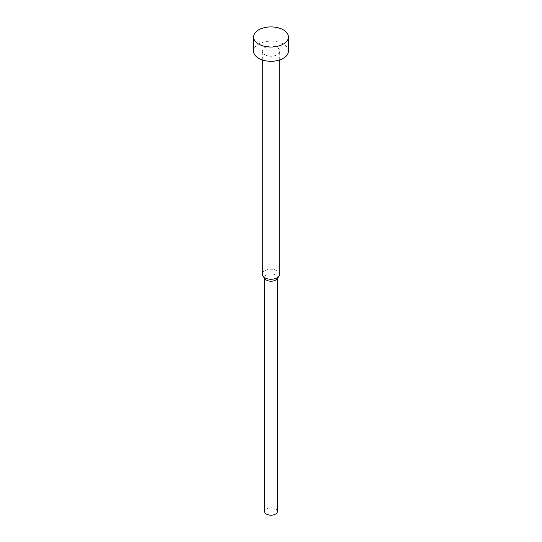 <?xml version="1.0" encoding="UTF-8"?>
<svg xmlns="http://www.w3.org/2000/svg" width="542" height="542" viewBox="0 0 542 542"><rect width="100%" height="100%" fill="white"/><g stroke="black" fill="none" stroke-linecap="round" stroke-linejoin="round"><path stroke-width="0.41" stroke-dasharray="2.71 2.03" d="M288.432 51.205A17.432 10.068 0 0 0 283.33 44.092A17.432 10.068 0 0 0 264.327 41.91A17.432 10.068 0 0 0 253.568 51.205M279.719 274.232A8.719 5.034 0 0 0 277.165 270.675A8.719 5.034 0 0 0 267.667 269.584A8.719 5.034 0 0 0 262.281 274.232M264.835 54.769A8.719 5.034 0 0 0 274.333 55.86A8.719 5.034 0 0 0 279.719 51.205A8.719 5.034 0 0 0 277.165 47.649A8.719 5.034 0 0 0 267.667 46.558A8.719 5.034 0 0 0 262.281 51.205A8.719 5.034 0 0 0 264.835 54.769M276.833 279.028A6.396 3.692 0 0 0 277.396 277.518A6.396 3.692 0 0 0 275.519 274.909A6.396 3.692 0 0 0 268.554 274.11A6.396 3.692 0 0 0 264.604 277.518A6.396 3.692 0 0 0 265.167 279.028M277.396 511.492A6.396 3.692 0 0 0 275.519 508.877A6.396 3.692 0 0 0 268.554 508.078A6.396 3.692 0 0 0 264.604 511.492M279.719 59.925L279.719 51.205M277.396 278.303L277.396 277.518M264.604 278.303L264.604 277.518M262.281 59.925L262.281 51.205"/><path stroke-width="0.81" d="M253.568 36.971L253.568 51.205A17.432 10.068 0 0 0 258.67 58.326A17.432 10.068 0 0 0 277.673 60.508A17.432 10.068 0 0 0 288.432 51.205L288.432 36.971A17.432 10.068 0 0 0 283.33 29.857A17.432 10.068 0 0 0 264.327 27.676A17.432 10.068 0 0 0 253.568 36.971A17.432 10.068 0 0 0 258.67 44.092A17.432 10.068 0 0 0 277.673 46.273A17.432 10.068 0 0 0 288.432 36.971M262.281 59.925L262.281 274.232A8.719 5.034 0 0 0 263.039 276.284A8.719 5.034 0 0 0 264.835 277.789A8.719 5.034 0 0 0 278.961 276.284A8.719 5.034 0 0 0 279.719 274.232L279.719 59.925M263.039 276.284L265.167 279.028A6.396 3.692 0 0 0 266.481 280.126A6.396 3.692 0 0 0 276.833 279.028L278.961 276.284M264.604 278.303L264.604 511.492A6.396 3.692 0 0 0 266.481 514.101A6.396 3.692 0 0 0 273.446 514.9A6.396 3.692 0 0 0 277.396 511.492L277.396 278.303"/></g></svg>
